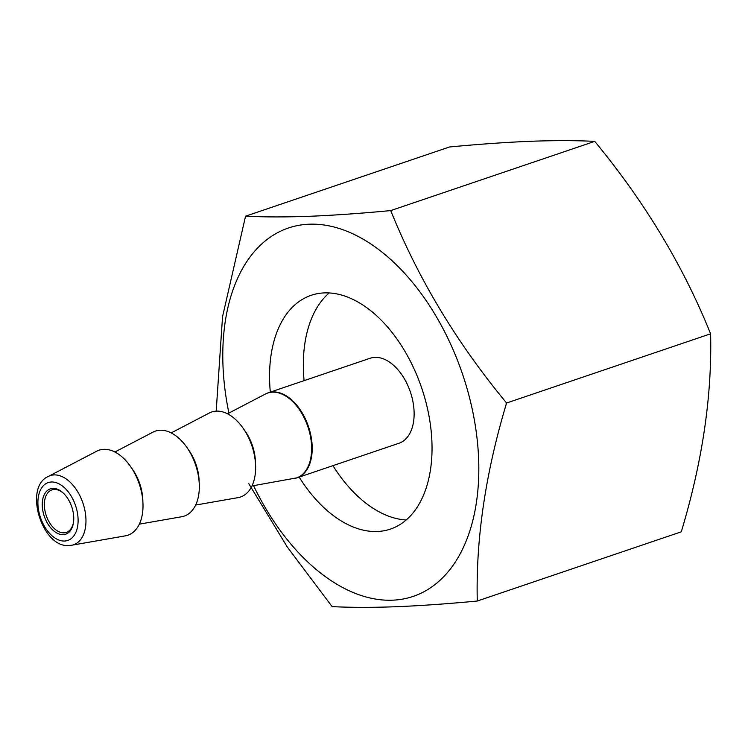 <?xml version="1.0" encoding="UTF-8"?>
<svg xmlns="http://www.w3.org/2000/svg" width="748" height="748" viewBox="0 0 748 748"><rect width="100%" height="100%" fill="white"/><g stroke="black" fill="none" stroke-linecap="round" stroke-linejoin="round"><path stroke-width="1.12" d="M52.874 488.388A23.936 14.521 71.3 0 1 63.533 493.315A23.936 14.521 71.3 0 1 73.472 522.6A23.936 14.521 71.3 0 1 63.131 534.661A23.936 14.521 71.3 0 1 43.104 512.1A23.936 14.521 71.3 0 1 52.874 488.388M63.926 493.708A22.44 13.614 -108.7 0 0 54.324 489.444A22.44 13.614 -108.7 0 0 51.921 489.884A22.44 13.614 -108.7 0 0 45.637 513.605A22.44 13.614 -108.7 0 0 63.935 532.828A22.44 13.614 -108.7 0 0 66.338 532.389A22.44 13.614 -108.7 0 0 73.547 522.048M251.964 485.948L297.087 477.813L399.011 443.246A44.88 27.237 -108.7 0 0 411.559 395.804A44.88 27.237 -108.7 0 0 374.972 357.357A44.88 27.237 -108.7 0 0 370.176 358.236L268.252 392.803A44.88 27.237 71.3 0 1 273.057 391.933A44.88 27.237 71.3 0 1 309.644 430.381A44.88 27.237 71.3 0 1 297.087 477.813A44.88 27.237 71.3 0 1 295.591 478.243M195.658 505.05L238.023 497.644A44.88 27.237 -108.7 0 0 253.6 451.605A44.88 27.237 -108.7 0 0 216.471 411.12A44.88 27.237 -108.7 0 0 209.318 413.008L171.189 432.905M139.352 524.152L181.717 516.737A44.88 27.237 -108.7 0 0 197.294 470.698A44.88 27.237 -108.7 0 0 160.166 430.222A44.88 27.237 -108.7 0 0 153.013 432.11L114.883 452.007M103.86 449.324A44.88 27.237 -108.7 0 0 96.698 451.212L48.33 476.448A36.484 22.131 71.3 0 1 54.137 474.924A36.484 22.131 71.3 0 1 84.318 507.817A36.484 22.131 71.3 0 1 71.658 545.236L125.412 535.839A44.88 27.237 -108.7 0 0 140.979 489.8A44.88 27.237 -108.7 0 0 103.86 449.324M270.318 392.111A123.429 74.894 71.3 0 1 311.159 295.31A123.429 74.894 71.3 0 1 324.351 292.898A123.429 74.894 71.3 0 1 424.976 398.637A123.429 74.894 71.3 0 1 390.456 529.088A123.429 74.894 71.3 0 1 377.254 531.501A123.429 74.894 71.3 0 1 299.153 477.112M245.55 216.181L449.557 146.973C479 144.186 506.05 142.288 530.706 141.279C554.923 140.4 576.259 140.437 594.735 141.381C644.832 202.063 683.457 266.204 710.6 333.814C712.096 395.991 702.325 462.002 681.288 531.819L477.28 601.027C475.784 538.841 485.555 472.839 506.583 403.013C456.906 343.051 418.291 278.901 390.718 210.59C361.219 213.386 334.169 215.284 309.579 216.284C285.315 217.163 263.969 217.126 245.55 216.181L222.539 316.703L216.2 411.138M228.916 413.064A194.489 118.016 71.3 0 1 309.13 224.213A194.489 118.016 71.3 0 1 471.876 407.538A194.489 118.016 71.3 0 1 392.476 600.186A194.489 118.016 71.3 0 1 253.553 485.676M248.813 483.694L287.167 546.825L332.103 606.619C350.606 607.563 371.952 607.6 396.131 606.721C420.722 605.721 447.772 603.823 477.28 601.027M594.735 141.381L390.718 210.59M406.201 519.991A123.429 74.894 71.3 0 1 332.935 465.658M304.099 380.648A123.429 74.894 71.3 0 1 329.185 292.945M710.6 333.814L506.583 403.013M51.453 482.002A30.537 18.532 -108.7 0 0 38.99 512.249A30.537 18.532 -108.7 0 0 64.543 541.038A30.537 18.532 -108.7 0 0 77.016 510.791A30.537 18.532 -108.7 0 0 51.453 482.002M131.554 468.014A36.568 22.188 71.3 0 1 142.849 501.3M187.87 448.912A36.568 22.188 71.3 0 1 199.155 482.198M244.175 429.81A36.568 22.188 71.3 0 1 255.47 463.096M294.048 478.589A44.843 27.209 -108.7 0 0 309.607 432.596A44.843 27.209 -108.7 0 0 272.515 392.158A44.843 27.209 -108.7 0 0 265.372 394.037L268.252 392.803A44.88 27.237 71.3 0 0 266.802 393.373M48.33 476.448C23.207 487.182 42.084 548.546 69.284 545.488L71.658 545.236M227.495 413.803L265.372 394.037"/></g></svg>
